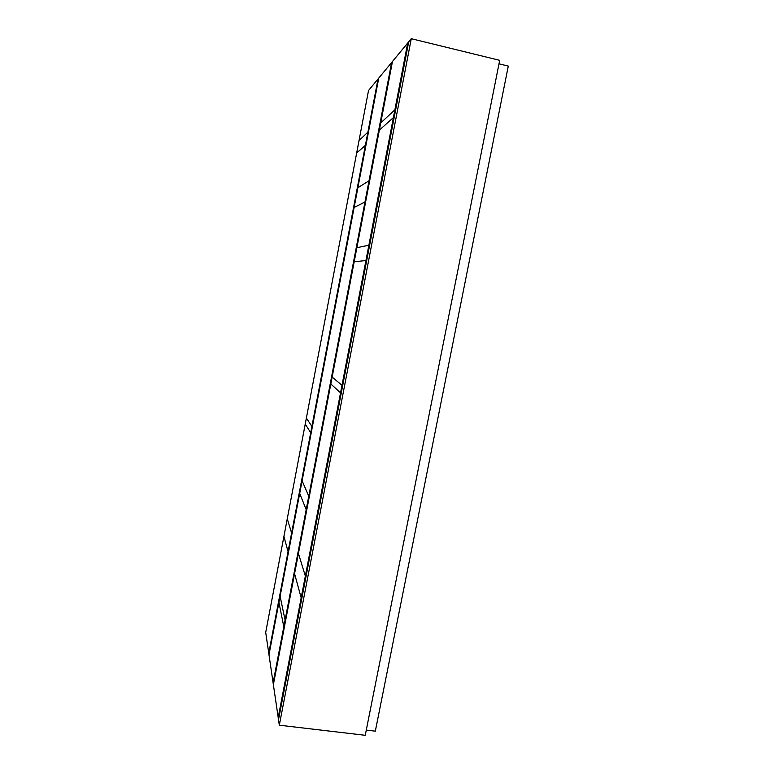 <?xml version="1.0" encoding="UTF-8"?>
<svg xmlns="http://www.w3.org/2000/svg" width="774" height="774" viewBox="0 0 774 774"><rect width="100%" height="100%" fill="white"/><g stroke="black" fill="none" stroke-linecap="round" stroke-linejoin="round"><path stroke-width="1.16" d="M298.425 553.526L294.575 573.698L301.173 597.838L305.353 576.049L298.425 553.526M356.872 247.728L354.182 261.844L365.947 260.48L368.888 245.184L356.872 247.728M332.152 377.102L330.827 384.02L340.541 392.805L341.982 385.317L332.152 377.102M380.721 122.95L379.347 130.148L393.386 117.609L394.885 109.802L380.721 122.95M302.092 480.809L299.693 493.396L306.185 509.65L308.768 496.134L302.092 480.809M280.111 596.27L278.94 602.453L283.816 626.717L285.084 620.08L280.111 596.27M357.869 187.743L354.115 207.471L364.97 202.014L369.034 180.748L357.869 187.743M306.378 418.076L305.246 424.046L310.693 432.743L311.903 426.426L306.378 418.076M359.039 140.529L356.679 152.981L365.386 145.357L367.902 132.141L359.039 140.529M287.26 518.803L283.923 536.411L288.063 551.669L291.614 533.034L287.26 518.803M268.752 653.179L265.705 632.416L368.53 90.49L378.012 79.006L268.752 653.179L378.012 79.006L378.738 78.126L268.984 654.746L268.752 653.179M273.367 684.642L273.096 682.803L391.625 62.5L378.738 78.126L268.984 654.746L273.096 682.803L391.625 62.5L392.476 61.475L273.367 684.642L392.476 61.475L408.711 41.806L278.514 719.685L278.195 717.517L407.704 43.025L278.195 717.517L273.367 684.642M498.998 63.826L508.295 66.1L375.322 731.169L366.276 730.095M278.514 719.685L408.711 41.806L411.275 38.7L279.317 725.19L278.514 719.685M279.317 725.19L365.241 735.3L499.694 60.333L411.275 38.7"/></g></svg>
